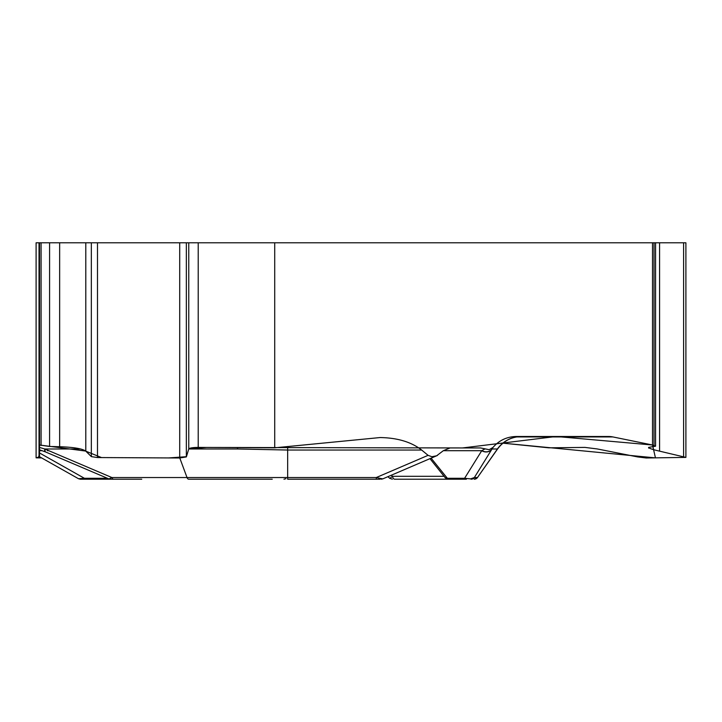 <?xml version="1.0" encoding="UTF-8"?>
<svg xmlns="http://www.w3.org/2000/svg" width="722" height="722" viewBox="0 0 722 722"><rect width="100%" height="100%" fill="white"/><g stroke="black" fill="none" stroke-linecap="round" stroke-linejoin="round"><path stroke-width="1.08" d="M39.52 448.994L39.52 242.791L36.1 242.791L36.1 457.604M42.327 450.69L39.52 450.69L39.52 456.737M39.52 450.69L39.52 447.82M380.025 479.209L376.279 479.209L376.279 477.54L428.083 455.338L431.9 456.719L436.639 455.79L443.335 450.69L450.059 447.947L480.572 447.947L489.164 449.698L492.991 447.441C499.092 440.348 506.862 436.702 516.32 436.494L608.484 436.494A29.304 25.378 -90 0 1 612.888 436.936L652.517 445.005L652.517 242.791L274.721 242.791L274.721 447.82L380.079 437.55C397.443 437.821 411.305 441.99 421.666 450.041L287.663 450.041L237.7 448.985L188.749 448.985M428.083 455.338L421.666 450.041M108.986 478.912L111.874 477.54L376.279 477.54L382.75 478.894L437.424 455.456M85.71 451.07L39.52 445.005L39.52 447.441L44.791 448.985L111.874 477.54A3.908 2.067 -90 0 0 113.571 479.209L136.927 479.209M141.738 479.209L83.806 479.209A3.908 0.948 -90 0 0 84.42 478.298L78.499 478.722L80.404 479.209L125.971 479.209M45.351 451.819A8.014 1.995 -67.3 0 1 45.161 451.782A8.014 1.995 -67.3 0 1 44.791 448.985L80.702 448.985M274.721 447.82L198.216 447.405C192.729 447.469 189.579 447.983 188.758 448.94L186.348 456.918L179.715 457.992L97.488 457.549L91.342 456.611L85.801 451.151C82.47 448.687 73.752 447.207 59.646 446.719L49.583 446.476L39.52 445.005M376.279 479.209L287.663 479.209L287.663 446.503M108.878 478.894L45.504 451.927A8.014 1.958 -66.9 0 1 45.161 449.147M652.517 445.005L655.567 446.214L648.609 447.396C648.807 448.263 652.462 449.517 659.574 451.151L685.9 457.396L646.208 457.992L637.607 456.918L597.22 448.94L584.964 447.405L548.747 447.82L502.963 443.164L655.459 457.883L652.517 445.005L556.175 436.494L462.531 447.947L206.763 447.45L188.776 448.903M391.333 475.211L392.497 476.312A3.908 2.346 90 0 0 394.763 479.209L399.158 479.209M389.907 478.298L392.497 476.312L444.165 476.312M492.991 447.441L474.363 477.54L477.459 477.54L497.44 448.985L492.025 448.985A8.014 7.193 31.7 0 1 481.818 450.591L484.886 448.994M445.239 477.729L447.36 478.298L464.589 478.298L481.818 450.591M449.355 479.209L449.165 479.209A3.908 2.807 90 0 1 447.36 478.298L431.115 458.154M465.744 479.209L394.763 479.209M389.573 478.19L392.326 479.209M405.051 479.209L448.281 479.209L445.158 477.666M443.335 450.69L481.664 450.69A8.014 7.166 31.7 0 0 491.926 449.147M466.394 479.209A3.908 2.807 90 0 1 464.589 478.298L470.618 478.876L474.363 477.54A3.908 3.908 -90 0 1 471.168 479.209M39.629 456.791L36.1 457.838L41.668 457.947M272.23 479.209L188.722 479.209A3.908 2.067 -90 0 1 187.025 477.54L179.778 457.992M83.806 479.209L80.395 479.209M108.354 478.677A3.908 0.948 90 0 1 107.876 479.209M274.721 242.791L39.52 242.791M685.9 457.207L685.9 242.791L652.517 242.791M85.801 242.791L85.801 451.151L101.477 457.567L168.641 457.928L186.429 456.701L188.758 448.931L188.758 242.791M39.52 452.974L84.42 478.298L107.461 478.298M48.789 450.69L47.39 450.69M237.457 447.622A29.304 6.976 -90 0 1 237.7 448.985M516.663 436.936L612.888 436.936M521.428 436.494A29.304 29.286 -90 0 0 497.44 448.985L497.566 448.985C503.532 440.916 511.537 436.756 521.573 436.494M474.255 479.209A3.908 3.908 -90 0 0 477.459 477.54L497.566 448.985M198.216 447.405L198.216 242.791M41.082 445.474L41.082 242.791M49.583 446.476L49.583 242.791M59.646 446.719L59.646 242.791M91.342 456.611L91.342 242.791M97.488 457.549L97.488 242.791M179.715 457.992L179.715 242.791M186.348 456.918L186.348 242.791M654.033 445.474L654.033 242.791M659.574 451.151L659.574 242.791M683.608 456.611L683.608 242.791M39.033 456.918L39.033 242.791M38.69 456.259L78.472 478.704M39.096 449.662L45.504 451.927M382.723 478.885L381.189 479.209M108.914 478.894L110.43 479.209M387.913 476.673L389.862 478.442M429.96 458.65L445.447 478.027M477.576 477.54L474.372 479.209M285.912 478.686L283.963 479.209M655.567 242.791L655.567 446.043M648.609 447.396L648.609 448.082"/></g></svg>
